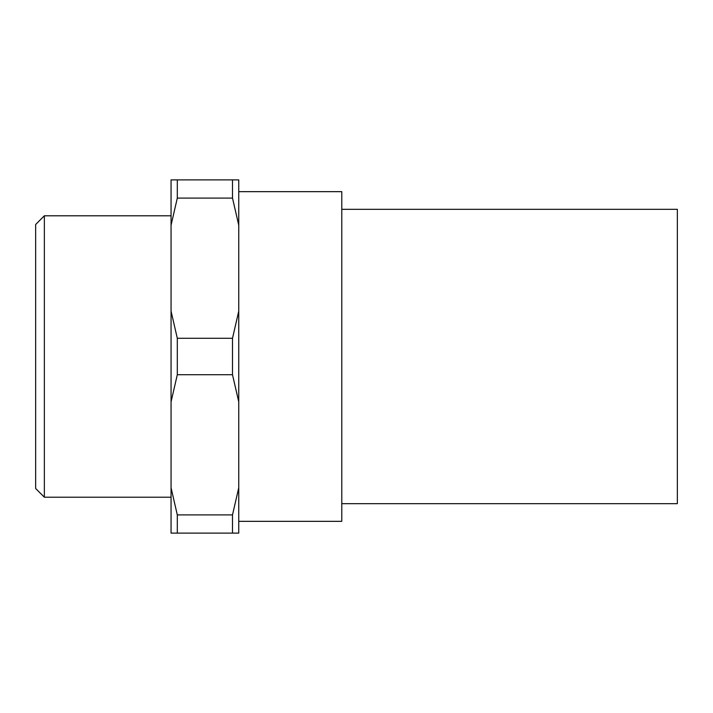 <?xml version="1.0" encoding="UTF-8"?>
<svg xmlns="http://www.w3.org/2000/svg" width="713" height="713" viewBox="0 0 713 713"><rect width="100%" height="100%" fill="white"/><g stroke="black" fill="none" stroke-linecap="round" stroke-linejoin="round"><path stroke-width="1.07" d="M44.358 215.789L35.65 224.497L35.65 488.503L44.358 497.211L44.358 215.789L171.058 215.789M238.757 521.337L341.785 521.337L341.785 191.663L238.757 191.663M341.785 503.681L677.35 503.681L677.35 209.319L341.785 209.319M238.757 401.865L238.757 487.754L232.5 514.902L177.305 514.902L171.058 487.754L171.058 401.865L177.305 374.717L232.5 374.717L238.757 401.865L238.757 311.135L232.5 338.283L177.305 338.283L171.058 311.135L171.058 225.246L177.305 198.098L232.5 198.098L238.757 225.246L238.757 311.135M232.5 374.717L232.5 338.283M177.305 374.717L177.305 338.283M171.058 401.865L171.058 311.135M171.058 487.754L171.058 533.119L238.757 533.119L238.757 487.754M238.757 225.246L238.757 179.881L171.058 179.881L171.058 225.246M177.305 198.098L177.305 179.881M177.305 533.119L177.305 514.902M232.5 198.098L232.5 179.881M232.5 533.119L232.5 514.902M44.358 497.211L171.058 497.211"/></g></svg>
